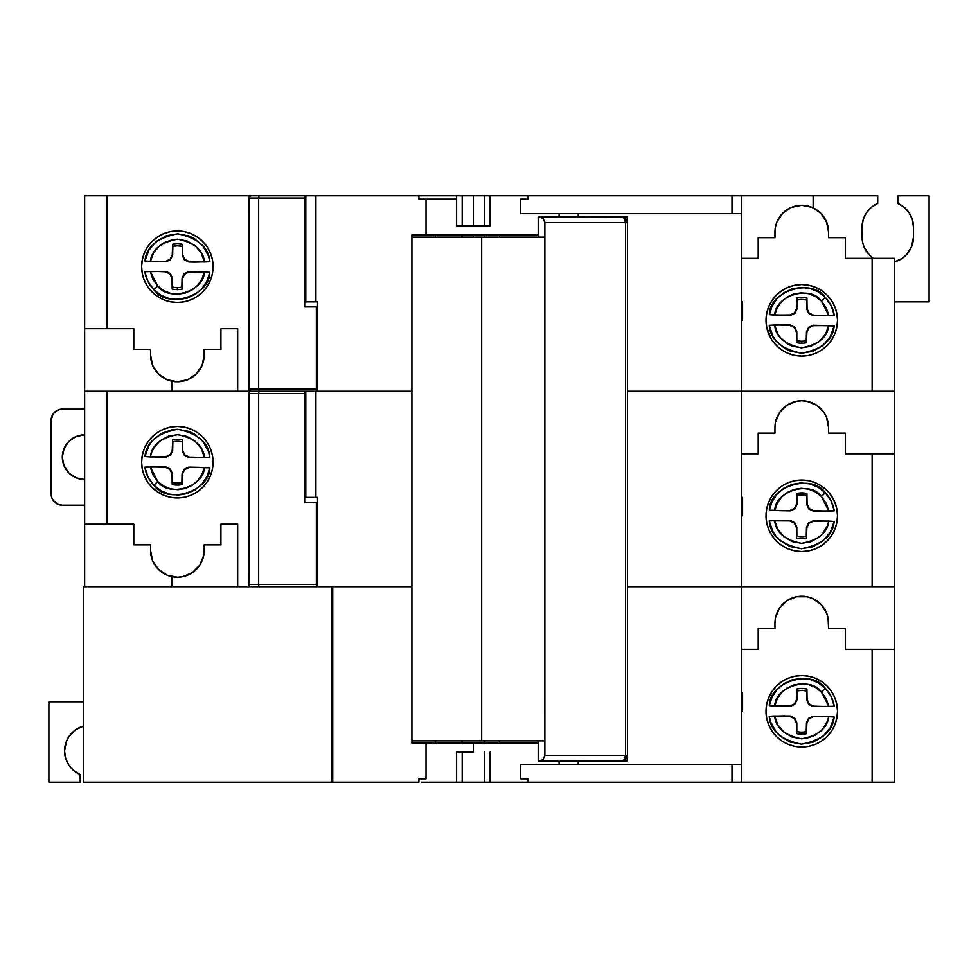 <?xml version="1.0" encoding="UTF-8"?>
<svg xmlns="http://www.w3.org/2000/svg" width="978" height="978" viewBox="0 0 978 978"><rect width="100%" height="100%" fill="white"/><g stroke="black" fill="none" stroke-linecap="round" stroke-linejoin="round"><path stroke-width="1.47" d="M142.299 259.72A35.746 35.746 0 0 1 144.328 253.057L142.299 259.745L141.614 266.713A35.746 35.746 0 0 1 142.299 259.757M144.341 253.009A35.746 35.746 0 0 1 147.617 246.872L144.328 253.033M147.654 246.835A35.746 35.746 0 0 1 157.482 237.006M157.507 236.982A35.746 35.746 0 0 1 197.201 236.982L191.04 233.693L184.329 231.664L177.36 230.967L170.38 231.664L163.681 233.693L157.495 236.994L152.079 241.444L147.641 246.859M197.238 237.006A35.746 35.746 0 0 1 210.368 253.021M177.36 287.605A20.893 20.893 0 0 0 181.847 287.116L182.079 289.121A22.897 22.897 0 0 1 177.36 289.61L177.36 287.605L177.36 289.61A22.897 22.897 0 0 0 182.079 289.121L182.458 278.608L184.622 274.133L189.145 272.055L204.353 271.982L201.957 279.036L197.752 285.185L192.043 289.977L185.258 293.07L177.898 294.219L170.502 293.351L163.595 290.539L157.715 285.967L152.874 279.268L150.257 271.432L154.952 271.432L165.453 271.823L169.94 273.987L172.006 278.51L172.189 289.023A22.897 22.897 0 0 0 177.36 289.61A22.897 22.897 0 0 1 172.189 289.023L172.409 278.119L170.355 273.571L165.857 271.432L144.842 271.713C145.966 278.669 148.974 284.671 153.864 289.745C166.688 309.427 210.233 296.102 209.769 272.361L188.754 271.664L184.219 273.718L182.067 278.217L182.079 289.121L182.067 278.217L184.219 273.718L188.754 271.664L199.659 271.884L188.754 271.664L184.219 273.718L182.067 278.217L181.847 287.116A20.893 20.893 0 0 1 172.458 287.031A20.893 20.893 0 0 0 177.36 287.605M141.614 266.713L142.299 273.693L144.328 280.393L147.641 286.578L152.079 291.994L157.495 296.432L163.681 299.745L170.38 301.774L177.36 302.459A35.746 35.746 0 0 1 141.614 266.713A35.746 35.746 0 0 1 177.36 230.967A35.746 35.746 0 0 1 213.094 266.713A35.746 35.746 0 0 1 177.36 302.459L184.329 301.774L191.04 299.745L197.214 296.432L202.629 291.994L207.079 286.578L210.38 280.393L212.409 273.693L213.094 266.713L212.409 259.745L210.38 253.033L207.079 246.859L202.629 241.444L197.214 236.994M418.926 195.783L418.926 199.133L426.029 199.133L418.926 199.133L418.926 195.783L305.808 195.783L305.808 301.896L315.931 301.896L304.696 301.896L305.808 301.896L305.808 195.783L251.077 195.783A2.237 2.237 0 0 0 248.84 198.021L258.657 198.021L258.925 195.783L258.657 198.021L304.696 198.021L304.696 195.783L251.077 195.783L249.5 196.444L251.077 195.783A2.237 2.237 0 0 0 248.84 198.021L248.84 389.024A2.237 2.237 0 0 0 251.077 391.261L258.925 391.261L258.657 389.024L248.84 389.024L258.657 389.024L258.925 391.261L315.931 391.261L251.077 391.261A2.237 2.237 0 0 1 248.84 389.024L249.5 390.613L251.077 391.261L249.5 390.613L248.84 389.024L249.011 197.165L248.84 198.021L258.657 198.021L258.657 389.024L258.657 198.021L304.696 198.021L304.696 306.933L304.696 195.783L315.931 195.783L315.931 301.896L315.931 195.783L462.191 195.783L462.191 225.942L462.191 195.783L423.56 195.783M520.687 213.656L520.687 199.133L527.802 199.133L520.687 199.133L520.687 213.656L731.996 213.656L520.687 213.656M559.098 217.006L559.098 213.656L559.098 217.006M426.029 234.879L538.193 234.879L426.029 234.879L426.029 199.133L426.029 234.879L411.921 234.879L426.029 234.879M456.604 225.942L456.604 195.783L456.604 225.942L473.364 225.942L473.364 195.783L462.191 195.783L473.364 195.783L473.364 225.942L490.112 225.942L456.604 225.942M523.169 195.783L490.112 195.783L490.112 225.942L490.112 195.783L473.364 195.783L527.802 195.783L527.802 199.133L527.802 195.783L731.996 195.783L731.996 213.656L741.446 213.656L731.996 213.656L731.996 195.783L527.802 195.783M909.198 212.886L912.376 219.659L909.198 212.886L904.21 207.312L897.828 203.424L897.828 195.783L929.1 195.783L929.1 301.896L929.1 195.783L897.828 195.783L897.828 203.424A25.697 25.697 0 0 1 913.464 227.067L913.464 237.116A25.697 25.697 0 0 1 894.479 261.921L902.046 258.473L905.934 255.282L911.508 246.945L909.137 251.383M772.045 340.185L776.483 345.613L781.899 350.051L788.085 353.351L794.784 355.393L801.764 356.078A35.746 35.746 0 0 1 766.019 320.332A35.746 35.746 0 0 1 801.764 284.586A35.746 35.746 0 0 1 837.51 320.332A35.746 35.746 0 0 1 801.764 356.078L808.733 355.393L815.444 353.351L821.618 350.051L827.033 345.613L831.483 340.185L834.784 334.011L836.813 327.3L837.51 320.332L836.813 313.363L834.784 306.652L831.483 300.478L827.033 295.063L821.618 290.613L815.444 287.312L808.733 285.27L801.764 284.586L794.784 285.27L788.085 287.312L781.899 290.613L776.483 295.063L772.045 300.478L768.732 306.652L766.703 313.363L766.019 320.332L766.703 327.3L771.239 338.938M462.191 234.879L462.191 237.116L462.191 234.879M473.364 237.116L473.364 234.879L473.364 237.116M801.764 341.224A20.893 20.893 0 0 0 806.251 340.735L806.483 342.74A22.897 22.897 0 0 1 801.764 343.229L801.764 341.224L801.764 343.229A22.897 22.897 0 0 0 806.483 342.74L806.862 332.227L809.038 327.752L813.549 325.674L828.757 325.588L825.359 334.464L819.148 341.652L810.86 346.298L801.483 347.838L792.143 346.102L787.84 344.06L780.603 337.911L777.877 333.987L774.662 325.051L779.356 325.051L789.869 325.442L794.344 327.606L796.422 332.129L796.593 342.642A22.897 22.897 0 0 0 801.764 343.229A22.897 22.897 0 0 1 796.593 342.642L796.422 332.129L794.344 327.606L789.869 325.442L779.356 325.051L784.637 324.904L769.246 325.332C770.224 339.574 780.957 348.877 801.434 353.229C821.985 349.293 832.901 340.21 834.173 325.98L813.158 325.283L808.623 327.337L806.862 332.227L806.483 342.74L806.471 331.835L808.623 327.337L813.158 325.283L824.075 325.503L813.158 325.283L808.623 327.337L806.471 331.835L806.251 340.735A20.893 20.893 0 0 1 796.862 340.637L796.593 342.642L796.862 340.637A20.893 20.893 0 0 0 801.764 341.224M821.41 301.077L826.239 307.777L828.867 315.613L813.659 315.222L809.185 313.058L807.107 308.535L806.923 298.021L801.997 297.434L797.046 297.923L796.654 308.437L794.491 312.911L789.967 314.989L774.759 315.075L777.168 308.021L781.373 301.872L787.07 297.067L793.855 293.987L801.214 292.825L808.623 293.693L815.518 296.505L821.41 301.077L825.261 297.312C812.425 277.63 768.879 290.943 769.356 314.684L790.358 315.393L794.906 313.339L797.046 308.84L797.046 297.923A22.897 22.897 0 0 1 806.923 298.021L806.703 308.938L808.757 313.473L813.256 315.613L834.271 315.332C833.146 308.388 830.139 302.373 825.261 297.312L821.41 301.077L828.867 315.613L834.271 315.332L831.19 305.637L825.261 297.312L818.109 291.786L809.772 288.424L800.848 287.446L791.984 288.926L783.843 292.74L777.045 298.632L772.082 306.138L769.356 314.684L774.759 315.075C774.894 295.283 810.896 284.94 821.41 301.077M316.346 389.024L258.657 389.024L316.346 389.024L316.346 306.933L317.544 306.933L304.696 306.933L316.346 306.933L316.346 389.024M316.933 391.261L316.517 390.613L316.933 391.261M784.637 324.904L790.261 325.051L794.759 327.19L796.813 331.738L796.862 340.637L796.813 331.738L794.759 327.19L790.261 325.051L779.356 325.051L784.637 324.904M834.173 325.98L828.757 325.588C827.437 337.312 818.341 344.733 801.483 347.838C784.686 344.39 775.75 336.799 774.662 325.051L769.246 325.332L772.962 336.236L776.19 341.029L784.906 348.584L790.102 351.09L801.434 353.229L812.791 351.322L822.804 345.613L830.236 336.811L834.173 325.98M824.173 315.613L813.256 315.613L808.757 313.473L806.703 308.938L806.667 300.026A20.893 20.893 0 0 0 797.266 299.928L797.046 308.84L794.906 313.339L790.358 315.393L779.454 315.161L790.358 315.393L794.906 313.339L797.046 308.84L797.266 299.928L801.972 299.439L806.667 300.026L806.703 308.938L808.757 313.473L813.256 315.613L824.173 315.613M305.808 201.37L304.696 201.37L305.808 201.37M304.696 220.918L305.808 220.918L304.696 220.918M435.381 237.116L435.381 234.879L435.381 237.116M461.983 234.879L461.983 237.116L461.983 234.879M484.538 237.116L484.538 234.879L484.538 237.116M484.538 225.942L484.538 195.783L484.538 225.942M845.322 237.678L828.574 237.678L828.574 232.092L828.574 237.678L845.322 237.678L845.322 258.339L845.322 237.678M873.293 258.339A25.697 25.697 0 0 1 862.083 237.116L862.083 227.067A25.697 25.697 0 0 1 877.718 203.424L877.718 195.783L813.146 195.783L813.146 207.813L819.466 211.969L824.393 217.715L827.498 224.598L828.574 232.092A26.809 26.809 0 0 0 801.764 205.282A26.809 26.809 0 0 0 774.955 232.092L774.955 237.678L758.195 237.678L758.195 258.339L741.446 258.339L758.195 258.339L758.195 237.678L774.955 237.678L775.468 226.859L776.997 221.835L782.803 213.131L791.508 207.324L801.764 205.282L812.021 207.324L820.713 213.131L826.532 221.835L828.574 232.092M742.559 301.896L742.559 320.332L741.446 320.332L742.559 320.332L742.559 301.896L741.446 301.896L742.559 301.896M484.746 234.879L484.746 237.116L484.746 234.879M249.011 197.165L249.5 196.444M894.479 258.339L845.322 258.339L872.131 258.339L872.131 391.261L894.479 391.261L894.479 258.339L872.131 258.339L872.131 391.261L741.446 391.261L741.446 195.783L731.996 195.783L813.146 195.783L741.446 195.783L741.446 391.261L627.509 391.261L894.479 391.261L894.479 258.339M499.501 234.879L499.501 237.116L499.501 234.879M929.1 301.896L894.479 301.896L929.1 301.896M775.566 226.358L775.42 227.141M779.784 216.725L779.124 217.739M456.604 199.133L426.029 199.133M411.921 586.739L332.74 586.739L411.921 586.739L411.921 743.121L426.029 743.121L411.921 743.121L411.921 586.739L332.74 586.739L411.921 586.739L411.921 234.879L411.921 391.261L317.544 391.261L411.921 391.261L411.921 586.739L411.921 391.261L305.808 391.261L305.808 497.374L315.931 497.374L315.931 391.261L315.931 497.374L305.808 497.374L305.808 391.261M316.982 301.896L315.931 301.896L317.544 301.896L317.544 391.261L317.544 301.896M204.17 349.378L220.918 349.378L220.918 328.706L237.678 328.706L237.678 391.261L237.678 328.706L220.918 328.706L220.918 349.378L204.17 349.378L204.17 354.965L204.17 349.378M150.551 349.378L150.551 354.965L150.551 349.378L133.79 349.378L150.551 349.378M821.618 290.613L815.444 287.312M578.206 213.656L578.206 217.006L578.206 213.656M204.17 354.965L202.128 365.222L196.309 373.914L187.617 379.733L177.36 381.762L167.091 379.733L158.399 373.914L152.592 365.222L150.551 354.965A26.809 26.809 0 0 0 177.36 381.762A26.809 26.809 0 0 0 204.17 354.965L203.497 360.882M203.131 362.349L201.823 365.919M200.845 367.875L198.986 370.809M197.544 372.606L195.16 375.002M193.363 376.469L190.502 378.327M188.485 379.342L185.135 380.613M183.607 381.029L177.69 381.762L171.773 381.175L171.773 391.261L171.468 381.114M913.464 227.067L912.376 219.659L913.464 227.067L913.464 237.116L911.508 246.945M873.501 258.473L869.601 255.282L864.039 246.945L862.572 242.128L862.083 227.067L863.171 219.659L866.337 212.886L871.337 207.312L877.718 203.424L877.718 195.783L813.146 195.783L813.146 207.813L810.566 206.774M864.039 246.945L862.572 242.128M790.187 207.911L792.131 207.067M782.229 213.73L783.072 212.862M778.965 217.972L779.906 216.566M776.74 222.471L777.424 220.857M775.395 227.214L775.725 225.71M133.79 328.706L133.79 349.378L133.79 328.706L106.981 328.706L106.981 195.783L84.646 195.783L84.646 328.706L133.79 328.706M84.646 328.706L106.981 328.706L106.981 195.783L84.646 195.783L84.646 524.184L106.981 524.184L106.981 391.261L84.646 391.261L84.646 524.184L133.79 524.184L133.79 544.856L150.551 544.856L150.551 550.431L150.551 544.856L133.79 544.856L133.79 524.184L106.981 524.184L106.981 391.261L84.646 391.261L84.646 328.706M167.238 379.782L166.15 379.305M162.861 377.508L161.382 376.493M158.962 374.452L157.592 373.07M155.661 370.711L154.573 369.085M153.094 366.371L152.348 364.635M151.345 361.444L151.003 359.867M251.432 391.261L106.981 391.261L251.432 391.261M251.432 195.783L106.981 195.783L251.432 195.783M165.563 261.37L150.355 261.456L153.754 252.581L159.964 245.392L163.913 242.715L172.874 239.573L177.629 239.207L186.969 240.943L195.172 245.747L201.236 253.057L204.463 261.994L189.255 261.615L184.781 259.439L182.703 254.928L182.519 244.402L177.58 243.815L172.641 244.304L172.25 254.818L170.086 259.292L165.954 261.774L170.49 259.72L172.25 254.818L172.641 244.304A22.897 22.897 0 0 1 182.519 244.402L182.703 254.928L184.781 259.439L189.255 261.615L199.769 261.994L194.475 262.141L209.867 261.725C208.889 247.471 198.167 238.167 177.69 233.828C157.128 237.764 146.211 246.847 144.952 261.065L165.954 261.774L155.05 261.554L165.954 261.774L170.086 259.292L165.563 261.37M191.04 299.745L189.756 300.234M194.475 262.141L188.852 262.006L184.353 259.855L182.299 255.319L182.25 246.407A20.893 20.893 0 0 0 172.862 246.309L172.641 255.221L170.49 259.72L172.641 255.221L172.862 246.309L177.568 245.82L182.25 246.407L182.299 255.319L184.353 259.855L188.852 262.006L199.769 261.994L194.475 262.141M144.952 261.065L150.355 261.456C151.676 249.732 160.771 242.312 177.629 239.207C194.426 242.654 203.375 250.246 204.463 261.994L209.867 261.725L208.497 256.102L202.923 246.016L194.219 238.473L189.011 235.955L177.69 233.828L166.321 235.722L156.309 241.432L148.888 250.234L144.952 261.065M154.952 271.432L165.857 271.432L170.355 273.571L172.409 278.119L172.189 289.023L172.409 278.119L170.355 273.571L165.857 271.432L154.952 271.432M204.353 271.982C204.219 291.762 168.228 302.116 157.715 285.967L153.864 289.745L157.715 285.967L150.257 271.432L144.842 271.713L147.922 281.419L153.864 289.745L161.015 295.27L169.353 298.62L178.265 299.598L187.128 298.131L195.27 294.305L202.079 288.424L207.03 280.918L209.769 272.361L204.353 271.982M213.094 266.713A35.746 35.746 0 0 1 147.654 286.591M147.617 286.554A35.746 35.746 0 0 1 144.341 280.417M144.328 280.38A35.746 35.746 0 0 1 142.299 273.706M142.299 273.669A35.746 35.746 0 0 1 141.614 266.737M177.36 497.936A35.746 35.746 0 0 1 141.614 462.191A35.746 35.746 0 0 1 177.36 426.445L170.38 427.129L163.681 429.171L157.495 432.472L152.079 436.921L147.641 442.337L144.328 448.511L142.299 455.222L141.614 462.191L142.299 469.171L144.328 475.87L147.641 482.056L152.079 487.472L157.495 491.91L163.681 495.21L170.38 497.252L177.36 497.936L184.329 497.252L191.04 495.21L197.214 491.91L202.629 487.472L207.079 482.056L210.38 475.87L212.409 469.171L213.094 462.191L212.409 455.222L210.38 448.511L207.079 442.337L202.629 436.921L197.214 432.472L191.04 429.171L184.329 427.129L177.36 426.445A35.746 35.746 0 0 1 213.094 462.191A35.746 35.746 0 0 1 177.36 497.936M204.17 550.431L204.17 544.856L204.17 550.431A26.809 26.809 0 0 1 177.36 577.24A26.809 26.809 0 0 1 150.551 550.431L152.592 560.7L158.399 569.392L167.091 575.198L177.36 577.24A26.809 26.809 0 0 1 171.773 576.653L171.773 586.739L171.468 576.592M794.784 550.871L801.764 551.555L808.733 550.871L815.444 548.829L821.618 545.528L827.033 541.078L831.483 535.663L834.784 529.489L836.813 522.778L837.51 515.809L836.813 508.829L834.784 502.13L831.483 495.944L827.033 490.528L821.618 486.09L815.444 482.79L808.733 480.748L801.764 480.064L794.784 480.748L788.085 482.79L781.899 486.09L776.483 490.528L772.045 495.944L768.732 502.13L766.703 508.829L766.019 515.809A35.746 35.746 0 0 1 801.764 480.064A35.746 35.746 0 0 1 837.51 515.809A35.746 35.746 0 0 1 801.764 551.555A35.746 35.746 0 0 1 766.019 515.809L766.703 522.778L768.732 529.489L772.045 535.663L776.483 541.078L781.899 545.528L788.085 548.829L794.527 550.81M251.077 391.261L304.696 391.261L304.696 502.399L316.346 502.399L316.346 584.502L316.346 502.399L304.696 502.399L304.696 393.498L258.657 393.498L258.657 584.502L248.84 584.502L258.657 584.502L258.925 586.739L258.657 584.502L316.346 584.502L316.933 586.739L316.346 584.502L258.657 584.502L258.657 393.498L304.696 393.498L304.696 391.261L258.925 391.261L258.657 393.498L248.84 393.498A2.237 2.237 0 0 1 251.077 391.261A2.237 2.237 0 0 0 248.84 393.498L258.657 393.498L258.925 391.261L250.221 391.432M809.038 523.23L813.549 521.152L828.757 521.066L827.449 525.651L822.571 533.805L819.148 537.13L810.86 541.775L801.483 543.316L792.143 541.58L783.953 536.775L777.877 529.465L774.662 520.528L789.869 520.919L794.344 523.083L796.422 527.594L796.593 538.12L801.532 538.707L806.483 538.218L806.862 527.704L809.038 523.23L806.862 527.704L806.483 538.218A22.897 22.897 0 0 1 796.593 538.12L796.422 527.594L794.344 523.083L789.869 520.919L769.246 520.797C770.224 535.052 780.957 544.355 801.434 548.707C821.985 544.77 832.901 535.687 834.173 521.457L813.158 520.748L824.075 520.981L813.158 520.748L809.038 523.23M774.759 510.553L777.168 503.499L781.373 497.337L787.07 492.545L793.855 489.465L801.214 488.303L808.623 489.171L815.518 491.983L821.41 496.555L826.239 503.254L828.867 511.091L813.659 510.699L809.185 508.536L807.107 504.012L806.923 493.499L801.997 492.912L797.046 493.401L796.654 503.914L794.491 508.389L789.967 510.467L774.759 510.553C774.894 490.76 810.896 480.406 821.41 496.555L825.261 492.778C812.425 473.107 768.879 486.421 769.356 510.161L790.358 510.858L794.906 508.804L797.046 504.306L797.046 493.401A22.897 22.897 0 0 1 806.923 493.499L806.703 504.404L808.757 508.951L813.256 511.091L834.271 510.809C833.146 503.866 830.139 497.851 825.261 492.778L821.41 496.555L828.867 511.091L834.271 510.809L831.19 501.115L825.261 492.778L818.109 487.264L809.772 483.902L800.848 482.924L791.984 484.403L783.843 488.218L777.045 494.11L772.082 501.604L769.356 510.161L774.759 510.553M251.077 586.739L249.5 586.079L248.84 584.502L249.011 392.643L248.84 584.502L249.5 586.079L251.077 586.739A2.237 2.237 0 0 1 248.84 584.502A2.237 2.237 0 0 0 251.04 586.739M316.346 502.399L317.544 502.399L316.346 502.399M304.696 416.396L305.808 416.396L304.696 416.396M834.173 521.457L828.757 521.066C827.437 532.79 818.341 540.211 801.483 543.316C784.686 539.868 775.75 532.276 774.662 520.528L769.246 520.797L772.962 531.714L776.19 536.506L780.212 540.663L790.102 546.568L801.434 548.707L812.791 546.8L822.804 541.091L830.236 532.289L834.173 521.457M779.356 520.528L790.261 520.528L794.759 522.668L796.813 527.203L796.862 536.115A20.893 20.893 0 0 0 806.251 536.213L806.471 527.301L808.623 522.802L806.471 527.301L806.251 536.213L801.557 536.702L796.862 536.115L796.813 527.203L794.759 522.668L790.261 520.528L779.356 520.528M824.173 511.091L813.256 511.091L808.757 508.951L806.703 504.404L806.667 495.504A20.893 20.893 0 0 0 797.266 495.406L797.046 504.306L794.906 508.804L790.358 510.858L779.454 510.638L790.358 510.858L794.906 508.804L797.046 504.306L797.266 495.406L801.972 494.917L806.667 495.504L806.703 504.404L808.757 508.951L813.256 511.091L824.173 511.091M774.955 433.144L758.195 433.144L758.195 453.816L741.446 453.816L758.195 453.816L758.195 433.144L774.955 433.144L774.955 427.569L774.955 433.144M828.574 433.144L828.574 427.569L828.574 433.144L845.322 433.144L828.574 433.144M742.559 497.374L742.559 515.809L741.446 515.809L742.559 515.809L742.559 497.374L741.446 497.374L742.559 497.374M249.011 392.643L249.5 391.921M305.808 396.848L304.696 396.848L305.808 396.848M786.862 405.271L779.466 412.667L775.468 422.337L774.955 427.569A26.809 26.809 0 0 1 801.764 400.76A26.809 26.809 0 0 1 828.574 427.569L826.532 417.3L824.051 412.667L816.654 405.271L806.997 401.273L801.764 400.76L796.532 401.273L786.862 405.271L789.906 403.523M845.322 453.816L845.322 433.144L845.322 453.816L872.131 453.816L845.322 453.816M894.479 453.816L872.131 453.816L872.131 586.739L894.479 586.739L894.479 391.261L894.479 453.816L872.131 453.816L872.131 586.739L741.446 586.739L741.446 391.261L741.446 586.739L627.509 586.739L741.446 586.739L627.509 586.739L741.446 586.739L741.446 764.344L741.446 586.739L894.479 586.739L894.479 453.816M317.544 497.374L315.931 497.374L317.544 497.374L317.544 586.739L317.544 497.374M204.17 544.856L220.918 544.856L220.918 524.184L237.678 524.184L237.678 586.739L237.678 524.184L220.918 524.184L220.918 544.856L204.17 544.856M821.618 486.09L815.444 482.79M202.128 560.7L203.644 555.663L199.646 565.333L192.25 572.729L182.58 576.727L177.36 577.24M411.921 391.261L308.718 391.261M84.646 524.184L84.646 586.739L84.646 524.184M167.238 575.26L166.15 574.783M162.861 572.986L161.382 571.971M158.962 569.929L157.592 568.548M155.661 566.189L154.573 564.55M153.094 561.849L152.348 560.113M151.345 556.922L151.003 555.345M187.617 575.198L182.58 576.727M204.353 467.447L201.957 474.501L197.752 480.663L192.043 485.455L185.258 488.535L177.898 489.697L170.502 488.829L163.595 486.017L157.715 481.445L152.874 474.746L150.257 466.909L165.453 467.301L169.94 469.464L172.006 473.988L172.189 484.501A22.897 22.897 0 0 0 182.079 484.599L182.458 474.085L184.622 469.611L189.145 467.533L204.353 467.447C204.219 487.24 168.228 497.594 157.715 481.445L153.864 485.222C166.688 504.892 210.233 491.579 209.769 467.839L188.754 467.142L184.219 469.195L182.067 473.694L182.079 484.599A22.897 22.897 0 0 1 172.189 484.501L172.409 473.596L170.355 469.049L165.857 466.909L144.842 467.191C145.966 474.134 148.974 480.149 153.864 485.222L157.715 481.445L150.257 466.909L144.842 467.191L147.922 476.885L153.864 485.222L161.015 490.736L169.353 494.098L178.265 495.076L187.128 493.597L195.27 489.782L202.079 483.89L207.03 476.396L209.769 467.839L204.353 467.447M170.086 454.77L165.563 456.848L150.355 456.934L151.663 452.349L153.754 448.058L159.964 440.87L168.253 436.225L177.629 434.684L186.969 436.42L195.172 441.225L201.236 448.535L204.463 457.472L189.255 457.081L184.781 454.917L182.703 450.406L182.519 439.88L177.58 439.293L172.641 439.782L172.25 450.296L170.086 454.77L172.25 450.296L172.641 439.782A22.897 22.897 0 0 1 182.519 439.88L182.703 450.406L184.781 454.917L189.255 457.081L199.769 457.472L194.475 457.618L209.867 457.203C208.889 442.948 198.167 433.645 177.69 429.293C157.128 433.23 146.211 442.313 144.952 456.543L165.954 457.252L170.086 454.77L165.954 457.252L155.05 457.019L165.954 457.252L170.086 454.77M191.04 495.21L189.756 495.712M154.952 466.909L165.857 466.909L170.355 469.049L172.409 473.596L172.458 482.496A20.893 20.893 0 0 0 177.36 483.083L177.36 485.088L177.36 483.083A20.893 20.893 0 0 0 181.847 482.594L182.067 473.694L184.219 469.195L188.754 467.142L199.659 467.362L188.754 467.142L184.219 469.195L182.067 473.694L181.847 482.594A20.893 20.893 0 0 1 172.458 482.496L172.409 473.596L170.355 469.049L165.857 466.909L154.952 466.909M150.355 456.934C151.676 445.21 160.771 437.789 177.629 434.684C194.426 438.132 203.375 445.724 204.463 457.472L209.867 457.203L208.497 451.579L202.923 441.494L194.219 433.951L189.011 431.432L177.69 429.293L171.92 429.745L161.064 433.609L152.213 440.98L148.888 445.711L144.952 456.543L150.355 456.934M199.769 457.472L188.852 457.472L184.353 455.332L182.299 450.797L182.25 441.885A20.893 20.893 0 0 0 172.862 441.787L172.641 450.699L170.49 455.198L172.641 450.699L172.862 441.787L177.568 441.298L182.25 441.885L182.299 450.797L184.353 455.332L188.852 457.472L199.769 457.472M142.299 455.222L141.614 462.191M821.618 681.568L827.033 686.006L831.483 691.422L834.784 697.607L836.813 704.307L837.51 711.287L836.813 718.255L834.784 724.967L831.483 731.141L827.033 736.556L821.618 741.006L815.444 744.307L808.733 746.336L801.764 747.033A35.746 35.746 0 0 1 766.019 711.287A35.746 35.746 0 0 1 801.764 675.541L808.733 676.226L815.444 678.255L821.618 681.568L815.444 678.255M801.764 732.18A20.893 20.893 0 0 0 806.251 731.691L806.483 733.696A22.897 22.897 0 0 1 801.764 734.185L801.764 732.18L801.764 734.185A22.897 22.897 0 0 0 806.483 733.696L806.862 723.182L809.038 718.708L813.549 716.63L824.075 716.446L828.757 716.544L827.449 721.128L822.571 729.282L815.2 735.285L806.239 738.427L801.483 738.793L792.143 737.057L783.953 732.253L777.877 724.942L774.662 716.006L789.869 716.385L794.344 718.561L796.422 723.072L796.593 733.598A22.897 22.897 0 0 0 801.764 734.185A22.897 22.897 0 0 1 796.593 733.598L796.422 723.072L794.344 718.561L789.869 716.385L779.356 716.006L784.637 715.859L769.246 716.275C770.224 730.529 780.957 739.833 801.434 744.172C821.985 740.236 832.901 731.153 834.173 716.935L828.757 716.544C827.437 728.268 818.341 735.688 801.483 738.793C784.686 735.346 775.75 727.754 774.662 716.006L769.246 716.275L770.627 721.898L776.19 731.984L780.212 736.141L790.102 742.045L801.434 744.172L812.791 742.278L822.804 736.568L830.236 727.766L834.173 716.935L813.158 716.226L808.623 718.28L806.862 723.182L806.483 733.696L806.471 722.779L808.623 718.28L813.158 716.226L824.075 716.446L813.158 716.226L808.623 718.28L806.471 722.779L806.251 731.691A20.893 20.893 0 0 1 796.862 731.593L796.593 733.598L796.862 731.593A20.893 20.893 0 0 0 801.764 732.18M527.802 782.217L527.802 778.867L520.687 778.867L527.802 778.867L527.802 782.217L741.446 782.217L741.446 764.344L731.996 764.344L741.446 764.344L741.446 782.217L731.996 782.217L731.996 764.344L731.996 782.217L484.538 782.217L484.538 752.058L484.538 782.217L462.191 782.217L490.112 782.217L490.112 752.058L490.112 782.217L524.978 782.217M559.098 764.344L559.098 760.994L559.098 764.344M520.687 778.867L520.687 764.344L731.996 764.344L520.687 764.344L520.687 778.867M473.364 752.058L456.604 752.058L473.364 752.058L473.364 743.121L473.364 752.058M538.193 743.121L473.364 743.121L538.193 743.121M64.536 750.933A25.697 25.697 0 0 1 83.521 726.141L75.954 729.576L68.863 736.666L66.492 741.104L64.536 750.933A25.697 25.697 0 0 0 80.172 774.576L73.79 770.688L68.802 765.114L65.624 758.341L64.536 750.933M461.983 743.121L461.983 740.884L461.983 743.121M435.381 740.884L435.381 743.121L435.381 740.884M462.191 740.884L462.191 743.121L462.191 740.884M456.604 782.217L462.191 782.217L462.191 752.058L462.191 782.217L456.604 782.217L456.604 752.058L456.604 782.217L421.738 782.217M484.538 743.121L484.538 740.884L484.538 743.121M499.489 743.121L499.489 740.884L499.489 743.121M484.746 740.884L484.746 743.121L484.746 740.884M80.172 782.217L80.172 774.576L80.172 782.217L48.9 782.217L48.9 701.788L83.521 701.788L48.9 701.788L48.9 782.217L80.172 782.217M426.029 743.121L473.364 743.121L426.029 743.121L426.029 778.867L418.926 778.867L426.029 778.867L426.029 743.121M578.206 760.994L578.206 764.344L578.206 760.994M742.559 692.852L742.559 711.287L741.446 711.287L742.559 711.287L742.559 692.852L741.446 692.852L742.559 692.852M821.41 692.033L826.239 698.732L828.867 706.568L813.659 706.177L809.185 704.013L807.107 699.49L806.923 688.977L801.997 688.39L797.046 688.879L796.654 699.392L794.491 703.867L789.967 705.945L774.759 706.018L777.168 698.964L781.373 692.815L787.07 688.023L793.855 684.93L801.214 683.781L808.623 684.649L815.518 687.461L821.41 692.033L825.261 688.255C812.425 668.573 768.879 681.898 769.356 705.639L790.358 706.336L794.906 704.282L790.358 706.336L779.454 706.116L790.358 706.336L794.906 704.282L797.046 699.783L797.046 688.879A22.897 22.897 0 0 1 806.923 688.977L806.703 699.881L808.757 704.429L813.256 706.568L834.271 706.287C833.146 699.331 830.139 693.329 825.261 688.255L821.41 692.033L828.867 706.568L834.271 706.287L831.19 696.58L825.261 688.255L818.109 682.73L809.772 679.38L800.848 678.402L791.984 679.869L783.843 683.695L777.045 689.576L772.082 697.082L769.356 705.639L774.759 706.018C774.894 686.238 810.896 675.884 821.41 692.033M68.521 737.192L67.286 739.38M65.624 758.341L66.211 760.065M418.926 782.217L418.926 778.867L418.926 782.217L332.74 782.217L418.926 782.217M894.479 586.739L894.479 782.217L741.446 782.217L894.479 782.217L894.479 586.739M786.862 600.749L779.466 608.145L775.468 617.815L774.955 623.035A26.809 26.809 0 0 1 801.764 596.238A26.809 26.809 0 0 1 828.574 623.035L828.574 628.622L845.322 628.622L845.322 649.294L872.131 649.294L872.131 782.217L872.131 649.294L894.479 649.294L845.322 649.294L845.322 628.622L828.574 628.622L828.06 617.815L826.532 612.778L820.713 604.086L812.021 598.267L806.997 596.751L796.532 596.751L786.862 600.749L789.906 599.001M774.955 623.035L774.955 628.622L758.195 628.622L758.195 649.294L741.446 649.294L758.195 649.294L758.195 628.622L774.955 628.622L774.955 623.035M772.045 731.141L768.732 724.967L766.703 718.255L766.019 711.287L766.703 704.307L768.732 697.607L772.045 691.422L776.483 686.006L781.899 681.568L788.085 678.255L794.784 676.226L801.764 675.541A35.746 35.746 0 0 1 837.51 711.287A35.746 35.746 0 0 1 801.764 747.033L794.784 746.336L788.085 744.307L781.899 741.006L776.483 736.556L771.349 730.077M779.356 716.006L790.261 715.994L794.759 718.145L796.813 722.681L796.862 731.593L796.813 722.681L794.759 718.145L790.261 715.994L779.356 716.006M813.659 706.177L808.757 704.429L806.703 699.881L806.667 690.969A20.893 20.893 0 0 0 797.266 690.884L797.046 699.783L794.906 704.282L797.046 699.783L797.266 690.884L801.972 690.395L806.667 690.969L806.703 699.881L808.757 704.429L813.256 706.568L824.173 706.568L813.659 706.177M772.045 691.422L771.618 692.069M625.737 218.522L627.509 222.593L625.48 222.593L625.48 755.407L544.856 755.407L543.022 759.6L539.477 760.994L621.922 760.994C624.942 761.031 626.8 759.172 627.509 755.407L625.48 755.407C625.028 759.172 623.842 761.031 621.922 760.994L627.509 760.994L627.509 755.407L627.509 760.994L621.922 760.994L625.871 759.356L627.509 755.407L627.509 217.006L627.509 222.593L625.871 218.644L621.922 217.006L627.509 217.006L621.922 217.006C623.842 216.969 625.028 218.827 625.48 222.593L627.509 222.593L626.654 219.622L624.722 217.764L621.922 217.006L539.477 217.006L543.157 218.522L544.856 222.593L625.48 222.593L624.355 218.522L621.922 217.006L541.457 217.397M541.213 760.688L621.922 760.994L624.355 759.478L625.48 755.407L627.509 755.407L627.032 757.669L623.952 760.603M625.358 759.82L627.509 755.407L627.509 222.593M624.05 760.566L624.734 760.224M539.477 760.994L538.193 760.994L538.193 740.884L538.193 760.994L539.477 760.994M544.697 221.285L544.648 756.899M538.193 237.116L538.193 217.006L538.193 237.116M544.856 222.593L544.856 237.116L481.677 237.116L481.677 740.884L544.856 740.884L544.856 755.407L625.48 755.407L625.48 222.593L544.856 222.593M411.921 740.884L544.856 740.884L544.856 237.116L411.921 237.116M411.726 740.884L481.677 740.884L481.677 237.116L411.726 237.116M60.123 504.978L58.032 504.342L62.299 505.198L84.646 505.198L62.299 505.198A11.174 11.174 0 0 1 51.137 494.024L51.137 420.308A11.174 11.174 0 0 1 62.299 409.134L84.646 409.134L62.299 409.134M53.02 500.235L58.032 504.342L54.401 501.922L51.981 498.303L51.137 494.024L51.345 496.201M51.137 494.024L51.137 420.308L53.02 414.097L56.101 411.017L60.123 409.354L58.032 409.99M84.646 434.831L76.101 436.53L68.851 441.371L64.01 448.621L62.299 457.166L64.01 465.711L68.851 472.961L76.101 477.802L84.646 479.501A22.335 22.335 0 0 1 62.299 457.166A22.335 22.335 0 0 1 84.646 434.831M56.101 411.017L53.02 414.097M76.101 477.802L72.238 475.736M64.01 465.711L62.299 457.166L62.739 452.802L66.064 444.758M331.371 586.739L332.74 586.739L332.74 782.217L331.371 782.217L331.371 586.739L83.521 586.739L331.371 586.739L331.371 782.217L83.521 782.217L83.521 586.739L83.521 782.217L332.74 782.217L332.74 586.739L331.371 586.739M540.394 217.092L542.986 218.351L540.394 217.092M542.986 759.637L541.299 760.664L542.986 759.637M623.279 217.177L621.922 217.006"/></g></svg>

